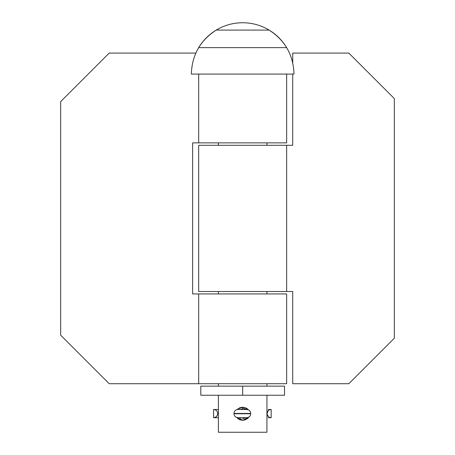<?xml version="1.0" encoding="UTF-8"?>
<svg xmlns="http://www.w3.org/2000/svg" width="455" height="455" viewBox="0 0 455 455"><rect width="100%" height="100%" fill="white"/><g stroke="black" fill="none" stroke-linecap="round" stroke-linejoin="round"><path stroke-width="0.68" d="M198.681 74.074L198.681 142.87L286.65 142.87L286.65 74.074L286.65 142.87L198.681 142.87L198.681 74.074M198.681 293.93L286.65 293.93L286.65 383.719L198.681 383.719L198.681 293.93L198.681 383.719L286.65 383.719L286.65 293.93L192.619 293.93L192.619 142.87L192.619 293.93M198.681 383.719L109.2 383.719L60.669 335.181L60.669 101.619L109.2 53.081L195.832 53.081L109.2 53.081L60.669 101.619L60.669 335.181L109.2 383.719L198.681 383.719M198.681 142.87L192.619 142.87M286.65 291.501L286.65 145.299L198.681 145.299L198.681 291.501L286.65 291.501L286.65 145.299L198.681 145.299L198.681 291.501L292.719 291.501L292.719 383.719L292.719 291.501M348.831 383.719L292.719 383.719L348.831 383.719L394.331 338.219L394.331 98.581L394.331 338.219L348.831 383.719M348.831 53.081L292.719 53.081L348.831 53.081L394.331 98.581L348.831 53.081M286.65 145.299L292.719 145.299L292.719 74.074L292.719 145.299M292.719 62.71L292.719 53.081L292.719 62.71M240.308 409.5L245.017 409.5L244.307 409.182L245.017 409.5M239.637 407.839L237.066 409.602L240.001 407.697L242.669 407.236L245.336 407.697L248.538 409.921L240.718 407.481M242.669 418.6L245.495 417.69L239.836 417.69L240.74 418.202M243.783 420.175L242.981 420.249M241.304 420.136L240.712 420.01M239.717 419.686L237.88 418.64M242.743 418.6L245.171 417.906M245.177 417.9L245.495 417.69M286.65 47.621L198.681 47.621L286.65 47.621A51.324 51.324 0 0 0 198.681 47.621M218.4 142.87L218.4 145.299L218.4 142.87M218.4 291.501L218.4 293.93L218.4 291.501M218.4 383.719L218.4 386.141L218.4 383.719M218.4 395.241L218.4 432.25L266.931 432.25L266.931 395.241L266.931 432.25L218.4 432.25L218.4 395.241M266.931 386.141L266.931 383.719L266.931 386.141M266.931 293.93L266.931 291.501L266.931 293.93M266.931 145.299L266.931 142.87L266.931 145.299M249.13 416.7L247.668 418.469L245.33 419.794L242.663 420.255L240.001 419.794L236.737 417.491L242.964 420.249L248.919 417.047M191.345 74.074C191.942 55.061 200.234 40.404 216.216 30.093L269.115 30.093C285.103 40.404 293.39 55.061 293.993 74.074L191.345 74.074M245.336 419.794L247.73 418.412M243.402 420.221L244.272 420.09M237.521 418.344L240.001 419.794L242.669 420.255M243.397 407.271L242.981 407.242M242.651 408.891L240.32 409.5L242.669 408.891M237.521 409.153L242.754 407.242M243.982 407.35L244.272 407.401M245.916 407.93L247.804 409.142M200.809 395.241L284.529 395.241L242.669 395.241L242.669 386.141L284.529 386.141L200.809 386.141L200.809 395.241L242.669 395.241L242.669 386.141L200.809 386.141M237.965 417.69L246.764 417.69A3.941 3.941 0 0 0 250.705 413.749L234.024 413.749A3.941 3.941 0 0 0 237.965 417.69A3.941 3.941 0 0 1 234.024 413.749L250.705 413.749L250.705 413.441A3.941 3.941 0 0 0 246.764 409.5L237.965 409.5A3.941 3.941 0 0 0 234.024 413.441L250.705 413.441L234.024 413.441A3.941 3.941 0 0 1 237.965 409.5L238.05 409.5M213.583 409.5L213.583 417.69L213.549 409.5L213.549 417.69L215.243 417.389L216.523 416.535L217.382 415.261L217.683 413.749L218.4 413.749L217.683 413.441L218.4 413.441L217.683 413.441L217.382 415.261L215.926 417.03L213.583 417.69L213.583 409.5L218.4 409.5M214.009 417.69L218.4 417.69M234.024 413.441L234.024 413.749L234.024 413.441M213.736 409.5L215.249 409.801L216.529 410.655L217.382 411.934L217.683 413.441L217.382 411.934L216.529 410.655L215.249 409.801L213.736 409.5M270.657 409.5L271.174 409.5L271.174 417.69L269.514 417.389L268.234 416.535L267.381 415.256L267.079 413.749L267.381 411.929L268.24 410.655L269.514 409.801L271.174 409.5L271.174 417.69L270.81 417.69M268.154 409.5L271.026 409.5L269.514 409.801L268.24 410.655L266.931 413.749L268.234 416.535L269.514 417.389L271.174 417.69M246.678 409.5L246.764 409.5A3.941 3.941 0 0 1 250.705 413.441L250.705 413.749A3.941 3.941 0 0 1 246.764 417.69L246.678 417.69M270.657 417.69L268.154 417.69M216.455 417.69L218.542 417.69M238.301 417.69L246.428 417.69M271.174 409.5L270.81 409.5M216.455 409.5L218.542 409.5M238.301 409.5L246.428 409.5M284.529 386.141L284.529 395.241"/></g></svg>
